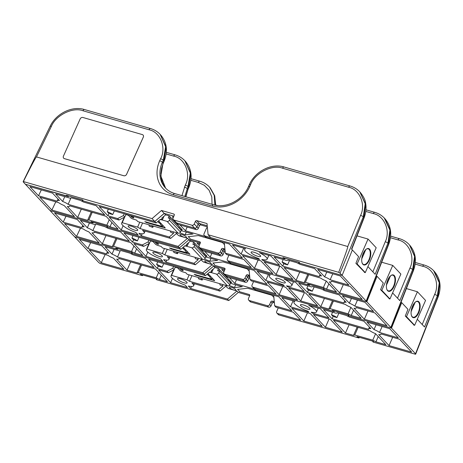 <?xml version="1.0" encoding="UTF-8"?>
<svg xmlns="http://www.w3.org/2000/svg" width="463" height="463" viewBox="0 0 463 463"><rect width="100%" height="100%" fill="white"/><g stroke="black" fill="none" stroke-linecap="round" stroke-linejoin="round"><path stroke-width="0.69" d="M230.458 283.292L242.352 286.719L234.428 287.592A7.281 1.742 -156.3 0 0 229.081 285.613M226.471 285.607L219.994 291.123L191.885 283.026A12.316 2.952 23.7 0 1 193.586 285.781A12.316 2.952 23.7 0 1 188.308 286.001L190.634 288.484L227.455 299.081L236.969 290.984L238.323 292.431L249.679 295.695M267.342 305.707A1.864 1.58 -43.1 0 0 269.645 304.498L271.005 305.95A1.864 1.58 136.9 0 1 268.696 307.154L267.342 305.707L249.337 300.522A1.864 1.58 -43.1 0 1 248.486 298.409L249.655 295.753A1.117 0.949 -43.1 0 0 249.146 294.485L239.255 291.638A7.281 1.742 -156.3 0 0 239.278 291.597L239.296 291.551M274.287 301.726L272.198 301.124A1.117 0.949 -43.1 0 0 270.814 301.847L269.645 304.498M323.481 309.597L336.115 313.237L337.371 312.861L346.214 315.401L349.374 317.051L363.901 321.235L370.863 328.661A6.685 1.603 -156.3 0 0 368.652 328.921A6.685 1.603 -156.3 0 0 368.664 329.32L332.093 318.793L323.481 309.597M112.005 254.146L105.049 246.721L119.576 250.9L120.837 250.524L129.681 253.07L132.84 254.719L145.469 258.354L154.081 267.55L117.509 257.023A6.685 1.603 -156.3 0 0 112.005 254.146L114.124 249.331M229.573 281.979L231.691 282.592L218.536 268.552L214.994 267.533L211.053 270.89L212.013 271.92A1.864 0.885 106.1 0 0 212.176 271.59L213.345 268.939M174.076 269.738L171.594 275.392A12.316 2.952 -156.3 0 0 171.026 275.879A12.316 2.952 -156.3 0 0 185.154 285.092L187.474 287.575L170.598 282.714L158.595 269.906L168.37 272.719L167.01 271.272L157.241 268.459L148.629 259.263L205.485 275.63L209.751 272.001L210.295 272.464L209.479 272.227M175.234 267.203A12.316 2.952 23.7 0 1 175.761 267.076M236.512 279.704L234.851 283.501L229.364 277.65M254.476 289.149L234.851 283.501M273.668 295.261L274.675 305.806L291.84 310.748L278.685 296.702L255.599 290.058A1.864 1.58 136.9 0 1 254.968 289.676L253.614 288.229A1.864 1.58 -43.1 0 0 254.245 288.611L334.321 311.64M223.913 271.827L221.696 269.46L224.584 270.288M247.676 281.047A1.864 1.58 136.9 0 1 245.367 282.256L244.013 280.81L226.013 275.624L244.013 280.81L242.658 279.357A1.864 1.58 -43.1 0 0 244.962 278.153L246.322 279.6A1.864 1.58 136.9 0 1 244.013 280.81A1.864 1.58 -43.1 0 0 246.322 279.6L247.485 276.949A1.117 0.949 136.9 0 1 248.868 276.226A1.117 0.949 -43.1 0 0 247.485 276.949L246.322 279.6L247.676 281.047L248.839 278.396A1.117 0.949 136.9 0 1 249.817 277.644M225.047 268.766L224.462 268.141A1.117 0.949 -43.1 0 1 224.972 269.408L223.808 272.065A1.864 1.58 -43.1 0 0 224.653 274.177L226.013 275.624A1.864 1.58 136.9 0 1 225.377 275.242A1.864 1.58 -43.1 0 0 226.013 275.624L227.368 277.071L245.367 282.256M227.368 277.071A1.864 1.58 136.9 0 1 226.737 276.689L224.023 273.795M278.257 307.895L276.724 311.396A1.864 1.58 -43.1 0 0 277.574 313.509L300.655 320.153L293.195 312.195L276.035 307.253L274.675 305.806M191.948 275.664L189.483 281.278L218.64 289.676L222.906 286.041L220.11 285.005A1.864 0.885 -73.9 0 1 219.867 283.703M201.613 278.448A1.864 0.885 106.1 0 0 201.856 279.75L202.157 280.069L202.725 278.767M202.157 280.069L198.633 278.824A1.864 0.885 -73.9 0 1 198.39 277.522M239.278 291.597A7.281 1.742 -156.3 0 0 237.513 289.387L247.705 288.258L271.81 295.197L273.876 297.402M225.927 286.07A7.281 1.742 -156.3 0 0 228.681 288.594L236.969 290.984M191.52 286.47L190.634 288.484M379.521 332.446A6.685 1.603 -156.3 0 0 374.017 329.569L367.061 322.144L389.684 328.655L398.296 337.851L379.521 332.446L382.137 326.484M378.682 334.546A6.685 1.603 -156.3 0 0 380.887 334.292A6.685 1.603 -156.3 0 0 380.875 333.892L399.656 339.298L411.659 352.106L389.03 345.595L378.682 334.546M358.837 337.961L278.929 314.956A1.864 1.58 136.9 0 1 278.292 314.574L276.938 313.127M357.06 336.653L358.825 337.776L359.091 337.238M373.132 341.283L356.973 336.63M372.831 341.833L373.051 341.26L372.854 341.816L373.606 341.549M372.854 341.816L373.305 342.128L372.854 341.816M415.467 354.259L415.537 353.79L415.467 354.259L373.305 342.128M348.465 315.737L391.49 328.117L415.537 353.79L437.975 296.534L439.74 283.275L434.213 271.301C440.365 278.477 441.673 287.002 438.137 296.876A2.24 0.538 -158.6 0 0 437.975 296.534L437.332 295.851L424.507 326.976L417.285 319.267M348.014 315.425L348.656 315.228L348.205 314.921L332.677 310.447L334.303 311.477M348.737 315.06L348.222 314.869M307.119 308.989A5.226 1.25 23.7 0 1 300.435 304.857A5.226 1.25 23.7 0 1 305.725 305.811A5.226 1.25 23.7 0 1 310.007 309.058A5.226 1.25 23.7 0 1 307.119 308.989M333.447 320.24L370.024 330.767A6.685 1.603 -156.3 0 0 375.522 333.638L385.87 344.686L375.927 341.821L372.767 340.172L354.762 334.992L353.506 335.368L345.45 333.047L333.447 320.24M342.29 332.139L325.414 327.283L313.41 314.47L330.293 319.331L342.29 332.139M311.223 312.137A12.316 2.952 -156.3 0 0 316.501 311.912A12.316 2.952 -156.3 0 0 308.757 305.36L320.321 308.688L328.933 317.884L312.056 313.023L311.223 312.137M290.457 306.807L281.845 297.611L294.972 301.39A12.316 2.952 -156.3 0 0 293.941 302.009A12.316 2.952 -156.3 0 0 308.069 311.229L308.896 312.114L290.457 306.807L293.073 300.846M322.26 326.374L303.815 321.062L291.812 308.254L310.256 313.561L322.26 326.374M140.613 264.726L136.967 273.037L127.018 270.172L116.67 259.124A6.685 1.603 -156.3 0 0 118.875 258.869A6.685 1.603 -156.3 0 0 118.864 258.47L155.435 268.997L167.438 281.805L159.388 279.49L156.228 277.841L138.229 272.655L136.967 273.037M130.664 261.867L127.018 270.172M378.242 336.543L375.927 341.821M238.323 292.431L228.809 300.533L156.772 279.791L156.315 279.478L157.067 279.212M272.198 301.124L273.552 302.57L274.391 302.814M273.552 302.57A1.117 0.949 -43.1 0 0 272.169 303.294L270.814 301.847M271.005 305.95L272.169 303.294M249.337 300.522L250.697 301.969L268.696 307.154M250.697 301.969A1.864 1.58 136.9 0 1 250.061 301.587L248.706 300.14M142.297 275.624L100.135 263.488L98.798 262.608L74.746 236.94L117.781 249.308M391.49 328.117L401.722 302.657L400.952 302.437M401.722 302.657L407.961 309.319L405.27 316.015L414.177 325.188M163.688 263.603L162.091 267.238L158.259 266.132L156.616 264.379L157.709 261.879M156.616 264.379A6.661 1.597 23.7 0 1 162.091 267.238M90.69 242.589L87.877 248.492L79.266 239.296L101.889 245.812L108.851 253.238A6.685 1.603 -156.3 0 0 106.64 253.498A6.685 1.603 -156.3 0 0 106.652 253.898L87.877 248.492M105.159 254.523L101.235 262.747L89.232 249.939L108.012 255.344A6.685 1.603 -156.3 0 0 113.51 258.215L123.858 269.263L101.235 262.747M161.263 275.213L159.388 279.49M172.485 278.413L170.598 282.714M303.815 321.062L307.461 312.756M329.06 318.978L325.414 327.283M357.152 327.063L353.506 335.368M349.096 324.742L345.45 333.047M374.017 329.569L376.135 324.754M120.287 250.691L117.509 257.023M338.829 313.277L336.942 317.572A6.661 1.597 23.7 0 0 331.467 314.713L332.561 312.212M331.467 314.713L333.111 316.466L336.942 317.572M131.932 253.388L204.131 274.183L205.485 275.63M131.475 253.087L131.926 253.4L131.475 253.087L132.117 252.896L131.666 252.584L116.138 248.116L117.764 249.14M132.204 252.723L131.683 252.538M140.52 274.322L142.286 275.444L142.552 274.906M156.592 278.952L140.434 274.299M156.291 279.496L156.511 278.923L156.315 279.478L156.772 279.791M227.455 299.081L228.809 300.533M218.64 289.676L219.994 291.123M171.594 275.392L186.988 279.82A12.316 2.952 23.7 0 1 189.483 281.278M184.205 282.852A5.226 1.25 23.7 0 1 177.52 278.726A5.226 1.25 23.7 0 1 182.81 279.681A5.226 1.25 23.7 0 1 187.093 282.928A5.226 1.25 23.7 0 1 184.205 282.852M433.628 270.681L439.26 282.76L437.332 295.851A2.24 0.608 22.4 0 0 434.612 294.468C440.099 283.599 433.663 268.372 422.69 266.271L415.155 264.101M201.243 259.726A7.281 1.742 -156.3 0 0 203.998 262.249L212.286 264.633L213.64 266.086L224.995 269.35L213.64 266.086L204.131 274.183L132.088 253.446L131.631 253.134L132.383 252.867M249.707 276.463L248.868 276.226L249.707 276.463M392.676 337.29L389.03 345.595M333.111 316.466L332.093 318.793M158.259 266.132L157.241 268.459M312.346 312.369L312.056 313.023M167.01 271.272L172.78 268.256L174.134 269.709L175.344 266.954M174.134 269.709L168.37 272.719M173.573 266.445L172.78 268.256M375.597 333.719L372.767 340.172M358.125 327.341L354.762 334.992M158.618 272.389L156.228 277.841M141.585 265.01L138.229 272.655M166.836 260.119L165.951 262.139L202.771 272.736L204.131 274.183L213.64 266.086L214.994 267.533M235.609 289.531A3.548 0.851 -156.3 0 0 232.119 287.558A3.548 0.851 -156.3 0 0 229.364 287.245A3.548 0.851 -156.3 0 0 233.902 290.046A3.548 0.851 -156.3 0 0 235.858 290.098A3.548 0.851 -156.3 0 0 235.609 289.531M222.906 286.041L220.11 285.005M189.164 274.866L186.988 279.82M175.217 267.238L177.734 267.961M222.749 284.531L222.605 285.723M209.542 272.175L212.013 271.92M235.661 284.791L234.428 287.592M425.555 300.429L414.628 325.321L406.491 316.634L417.418 291.748L425.555 300.429M413.743 325.067L414.628 325.321M405.605 316.379L406.491 316.634M406.387 288.571L417.418 291.748M418.714 312.768A8.531 4.045 -73.9 0 1 411.532 315.766A8.531 4.045 -73.9 0 1 415.508 301.951A8.531 4.045 -73.9 0 1 419.825 303.549A8.531 4.045 -73.9 0 1 418.714 312.768M411.468 315.575A8.155 3.866 106.1 0 0 413.042 317.207A8.155 3.866 106.1 0 0 418.263 312.531A8.155 3.866 106.1 0 0 417.557 301.535A8.155 3.866 106.1 0 0 415.352 302.079M414.929 302.455A6.997 1.678 23.7 0 1 414.981 302.958L414.883 303.184A6.997 1.678 23.7 0 0 414.79 302.599M414.2 303.612L414.078 303.433A6.997 1.678 23.7 0 1 414.2 303.612A6.997 1.678 23.7 0 1 414.373 304.336L414.275 304.561A6.997 1.678 23.7 0 1 413.627 304.92L413.557 304.932M413.939 303.624A6.997 1.678 23.7 0 1 414.275 304.561M413.297 304.613A6.997 1.678 23.7 0 1 413.598 304.99A6.997 1.678 23.7 0 1 413.772 305.713L413.673 305.939A6.997 1.678 23.7 0 1 413.025 306.298L412.955 306.309M413.181 304.822A6.997 1.678 23.7 0 1 413.673 305.939M412.62 305.921A6.997 1.678 23.7 0 1 412.996 306.367A6.997 1.678 23.7 0 1 413.17 307.091L413.071 307.31A6.997 1.678 23.7 0 1 412.417 307.675L412.348 307.687M412.521 306.141A6.997 1.678 23.7 0 1 413.071 307.31M412.053 307.334A6.997 1.678 23.7 0 1 412.388 307.745A6.997 1.678 23.7 0 1 412.562 308.462L412.464 308.688A6.997 1.678 23.7 0 1 411.815 309.047L411.746 309.058M411.966 307.571A6.997 1.678 23.7 0 1 412.464 308.688M411.584 308.862A6.997 1.678 23.7 0 1 411.786 309.122A6.997 1.678 23.7 0 1 411.96 309.84L411.862 310.065A6.997 1.678 23.7 0 1 411.26 310.418M411.52 309.122A6.997 1.678 23.7 0 1 411.862 310.065M411.237 310.586A6.997 1.678 23.7 0 1 411.352 311.217L411.254 311.443A6.997 1.678 23.7 0 1 411.115 311.616M411.19 310.905A6.997 1.678 23.7 0 1 411.254 311.443M208.674 274.304L208.362 275.491A4.665 1.117 23.7 0 1 209.866 277.1L210.329 276.07M212.245 278.118L211.898 279.264L194.188 274.362M211.898 279.264L209.866 277.1M208.362 275.491L207.158 274.206M207.951 273.529L214.664 280.694L195.722 275.242L194.31 274.293M179.534 268.164L181.074 269.802A1.215 0.289 -156.3 0 0 182.538 270.566L182.538 270.566A1.215 0.289 -156.3 0 0 183.209 270.589A1.215 0.289 -156.3 0 0 183.122 270.392L181.589 268.754M227.536 285.908L216.47 274.096A1.864 1.58 -43.1 0 0 218.773 272.892L229.839 284.704A1.864 1.58 136.9 0 1 227.536 285.908L187.237 274.31L185.773 272.748L182.798 271.891A2.24 0.538 -156.3 0 1 180.09 270.473L177.323 267.527M216.47 274.096L210.81 272.47M229.839 284.704L230.568 283.043L219.503 271.231L217.61 270.687L218.472 268.534M228.635 279.328L228.137 280.445M229.092 281.469L229.555 280.312M218.843 271.046L219.41 269.483M219.503 271.231L218.773 272.892M182.613 269.848L182.538 270.566L182.914 270.166M205.78 256.948L217.668 260.374L209.751 261.248A7.281 1.742 -156.3 0 0 204.397 259.268M201.793 259.257L195.317 264.778L167.201 256.681A12.316 2.952 23.7 0 1 168.902 259.43A12.316 2.952 23.7 0 1 163.63 259.656L165.951 262.139M224.462 268.141L214.572 265.293A7.281 1.742 -156.3 0 0 214.595 265.253L214.612 265.206M242.658 279.357L224.653 274.177M249.603 275.381L247.514 274.779A1.117 0.949 -43.1 0 0 246.131 275.502L244.962 278.153M298.797 283.252L311.431 286.892L312.693 286.51L321.53 289.057L324.69 290.706L339.217 294.89L346.179 302.316A6.685 1.603 -156.3 0 0 343.968 302.576A6.685 1.603 -156.3 0 0 343.98 302.976L307.409 292.442L298.797 283.252M87.322 227.802L80.365 220.376L94.892 224.555L96.154 224.179L104.997 226.725L108.157 228.375L120.785 232.009L129.397 241.2L92.826 230.672A6.685 1.603 -156.3 0 0 87.322 227.802L89.44 222.987M204.889 255.634L207.007 256.247L193.852 242.207L190.316 241.182L186.369 244.545L187.33 245.569A1.864 0.885 106.1 0 0 187.498 245.245L188.661 242.595M149.393 243.393L146.91 249.048A12.316 2.952 -156.3 0 0 146.349 249.528A12.316 2.952 -156.3 0 0 160.47 258.748L162.791 261.23L145.914 256.369L133.911 243.561L143.686 246.374L142.332 244.927L132.557 242.114L123.945 232.918L180.801 249.285L185.067 245.656L185.611 246.119L184.801 245.882M150.55 240.858A12.316 2.952 23.7 0 1 151.083 240.731M211.834 253.359L210.167 257.156L204.681 251.305M229.793 262.805L210.167 257.156M248.99 268.916L249.991 279.461L267.157 284.398L254.002 270.357L230.921 263.713A1.864 1.58 136.9 0 1 230.285 263.331L228.93 261.884A1.864 1.58 -43.1 0 0 229.561 262.266L309.637 285.295M199.229 245.477L197.012 243.116L199.9 243.943M222.992 254.702A1.864 1.58 136.9 0 1 220.689 255.906L219.329 254.459L201.33 249.279L219.329 254.459L217.975 253.012A1.864 1.58 -43.1 0 0 220.284 251.808L221.638 253.255A1.864 1.58 136.9 0 1 219.329 254.459A1.864 1.58 -43.1 0 0 221.638 253.255L222.801 250.605A1.117 0.949 136.9 0 1 224.185 249.881A1.117 0.949 -43.1 0 0 222.801 250.605L221.638 253.255L222.992 254.702L224.161 252.051A1.117 0.949 136.9 0 1 225.14 251.299M200.363 242.421L199.779 241.796A1.117 0.949 -43.1 0 1 200.288 243.063L199.125 245.72A1.864 1.58 -43.1 0 0 199.975 247.832L201.33 249.279A1.864 1.58 136.9 0 1 200.699 248.897A1.864 1.58 -43.1 0 0 201.33 249.279L202.684 250.726L220.689 255.906M202.684 250.726A1.864 1.58 136.9 0 1 202.053 250.344L199.339 247.45M253.574 281.545L252.04 285.052A1.864 1.58 -43.1 0 0 252.891 287.164L275.971 293.808L268.517 285.85L251.351 280.908L249.991 279.461M167.265 249.32L164.799 254.934L193.956 263.325L198.222 259.697L195.427 258.661A1.864 0.885 -73.9 0 1 195.183 257.359M176.93 252.103A1.864 0.885 106.1 0 0 177.173 253.406L177.474 253.724L178.041 252.422M177.474 253.724L173.955 252.48A1.864 0.885 -73.9 0 1 173.706 251.177M214.595 265.253A7.281 1.742 -156.3 0 0 212.83 263.036L223.021 261.913L247.126 268.853L249.192 271.052M202.771 272.736L212.286 264.633M354.837 306.101A6.685 1.603 -156.3 0 0 349.339 303.224L342.377 295.799L365.006 302.31L373.618 311.501L354.837 306.101L357.453 300.14M353.998 308.202A6.685 1.603 -156.3 0 0 356.209 307.947A6.685 1.603 -156.3 0 0 356.192 307.548L374.972 312.953L386.975 325.761L364.346 319.25L353.998 308.202M334.153 311.611L254.245 288.611A1.864 1.58 136.9 0 1 253.614 288.229L252.254 286.782M332.376 310.308L334.159 311.402M348.448 314.938L332.289 310.285M348.147 315.488L348.923 315.199M348.17 315.471L348.622 315.778L348.17 315.471M390.784 327.914L390.859 327.445L390.784 327.914L348.622 315.778M323.782 289.387L366.806 301.772L390.859 327.445L413.291 270.189L415.056 256.93L409.529 244.956C415.681 252.132 416.989 260.657 413.453 270.531A2.24 0.538 -158.6 0 0 413.291 270.189L412.649 269.507L399.824 300.632L392.601 292.923M323.33 289.08L323.973 288.883L323.521 288.571L307.993 284.103L309.62 285.133M323.973 288.883L323.539 288.524M282.436 282.638A5.226 1.25 23.7 0 1 275.757 278.512A5.226 1.25 23.7 0 1 281.041 279.467A5.226 1.25 23.7 0 1 285.324 282.714A5.226 1.25 23.7 0 1 282.436 282.638M308.763 293.895L345.34 304.423A6.685 1.603 -156.3 0 0 350.838 307.293L361.192 318.341L351.243 315.477L348.083 313.827L330.084 308.647L328.823 309.024L320.766 306.703L308.763 293.895M317.612 305.794L300.73 300.938L288.733 288.125L305.609 292.986L317.612 305.794M286.545 285.793A12.316 2.952 -156.3 0 0 291.817 285.567A12.316 2.952 -156.3 0 0 284.074 279.015L295.637 282.343L304.249 291.534L287.373 286.678L286.545 285.793M265.774 280.462L257.162 271.266L270.288 275.045A12.316 2.952 -156.3 0 0 269.258 275.664A12.316 2.952 -156.3 0 0 283.385 284.884L284.218 285.769L265.774 280.462L268.39 274.501M297.576 300.03L279.131 294.717L267.128 281.909L285.573 287.216L297.576 300.03M115.929 238.381L112.283 246.686L102.335 243.827L91.987 232.779A6.685 1.603 -156.3 0 0 94.197 232.519A6.685 1.603 -156.3 0 0 94.18 232.119L130.757 242.653L142.754 255.46L134.704 253.145L131.544 251.496L113.545 246.31L112.283 246.686M105.981 235.517L102.335 243.827M353.558 310.198L351.243 315.477M117.614 249.279L75.452 237.143L74.115 236.263L50.068 210.596L93.098 222.958M366.806 301.772L377.038 276.313L376.269 276.093M377.038 276.313L383.277 282.968L380.586 289.67L389.499 298.843M139.004 237.253L137.407 240.893L133.576 239.788L131.932 238.034L133.026 235.534M131.932 238.034A6.661 1.597 23.7 0 1 137.407 240.893M66.006 216.244L63.194 222.142L54.582 212.951L77.205 219.468L84.168 226.893A6.685 1.603 -156.3 0 0 81.957 227.148A6.685 1.603 -156.3 0 0 81.968 227.547L63.194 222.142M80.475 228.178L76.551 236.402L64.548 223.594L83.328 229A6.685 1.603 -156.3 0 0 88.827 231.87L99.18 242.919L76.551 236.402M136.579 248.868L134.704 253.145M147.807 252.069L145.914 256.369M279.131 294.717L282.777 286.412M304.376 292.628L300.73 300.938M332.469 300.713L328.823 309.024M324.413 298.398L320.766 306.703M349.339 303.224L351.452 298.409M95.604 224.341L92.826 230.672M314.145 286.933L312.259 291.227A6.661 1.597 23.7 0 0 306.784 288.368L307.878 285.868M306.784 288.368L308.427 290.122L312.259 291.227M107.248 227.055L179.447 247.838L180.801 249.285M106.791 226.743L107.439 226.552L106.982 226.239L91.454 221.771L93.08 222.796M107.439 226.552L106.999 226.193M115.837 247.977L117.619 249.071M131.914 252.601L115.756 247.954M131.608 253.151L132.088 253.446M193.956 263.325L195.317 264.778M146.91 249.048L162.305 253.475A12.316 2.952 23.7 0 1 164.799 254.934M159.527 256.508A5.226 1.25 23.7 0 1 152.842 252.381A5.226 1.25 23.7 0 1 158.126 253.336A5.226 1.25 23.7 0 1 162.409 256.583A5.226 1.25 23.7 0 1 159.527 256.508M409.529 244.956L414.576 256.415L412.649 269.507A2.24 0.608 22.4 0 0 409.929 268.123C415.415 257.254 408.979 242.027 398.006 239.927L390.471 237.756M215.509 205.213L214.589 195.577L209.548 187.104L214.213 195.328L214.901 205.092M176.559 233.381A7.281 1.742 -156.3 0 0 179.314 235.904L187.602 238.289L188.956 239.736L200.311 243.006L188.956 239.736L179.447 247.838L107.404 227.101L106.947 226.789L107.705 226.523M225.024 250.118L224.185 249.881L225.024 250.118M367.992 310.945L364.346 319.25M308.427 290.122L307.409 292.442M133.576 239.788L132.557 242.114M287.662 286.024L287.373 286.678M142.332 244.927L148.096 241.912L149.456 243.359L150.66 240.61M149.456 243.359L143.686 246.374M148.895 240.1L148.096 241.912M350.913 307.374L348.083 313.827M333.441 300.996L330.084 308.647M133.934 246.044L131.544 251.496M116.902 238.665L113.545 246.31M142.153 233.774L141.267 235.794L178.093 246.391L179.447 247.838L188.956 239.736L190.316 241.182M210.931 263.187A3.548 0.851 -156.3 0 0 207.441 261.213A3.548 0.851 -156.3 0 0 204.681 260.901A3.548 0.851 -156.3 0 0 209.218 263.702A3.548 0.851 -156.3 0 0 211.174 263.748A3.548 0.851 -156.3 0 0 210.931 263.187M198.222 259.697L195.427 258.661M164.481 248.521L162.305 253.475M150.539 240.893L153.05 241.617M198.066 258.186L197.921 259.378M184.864 245.83L187.33 245.569M210.978 258.447L209.751 261.248M400.871 274.084L389.944 298.971L381.807 290.289L392.734 265.397L400.871 274.084M389.059 298.716L389.944 298.971M380.927 290.035L381.807 290.289M381.703 262.226L392.734 265.397M394.03 286.423A8.531 4.045 -73.9 0 1 386.848 289.416A8.531 4.045 -73.9 0 1 390.824 275.607A8.531 4.045 -73.9 0 1 395.147 277.204A8.531 4.045 -73.9 0 1 394.03 286.423M386.784 289.23A8.155 3.866 106.1 0 0 388.359 290.862A8.155 3.866 106.1 0 0 393.579 286.186A8.155 3.866 106.1 0 0 392.873 275.184A8.155 3.866 106.1 0 0 390.668 275.734M390.245 276.11A6.997 1.678 23.7 0 1 390.297 276.614L390.199 276.839A6.997 1.678 23.7 0 0 390.106 276.249M389.389 277.094A6.997 1.678 23.7 0 1 389.516 277.268A6.997 1.678 23.7 0 1 389.69 277.991L389.597 278.217A6.997 1.678 23.7 0 1 388.943 278.576L388.874 278.587M389.256 277.273A6.997 1.678 23.7 0 1 389.597 278.217M388.613 278.269A6.997 1.678 23.7 0 1 388.914 278.645A6.997 1.678 23.7 0 1 389.088 279.368L388.989 279.588A6.997 1.678 23.7 0 1 388.341 279.953L388.272 279.965M388.498 278.477A6.997 1.678 23.7 0 1 388.989 279.588M387.936 279.571A6.997 1.678 23.7 0 1 388.312 280.022A6.997 1.678 23.7 0 1 388.486 280.746L388.388 280.966A6.997 1.678 23.7 0 1 387.739 281.33L387.664 281.336M387.838 279.797A6.997 1.678 23.7 0 1 388.388 280.966M387.369 280.983A6.997 1.678 23.7 0 1 387.705 281.4A6.997 1.678 23.7 0 1 387.878 282.117L387.78 282.343A6.997 1.678 23.7 0 1 387.132 282.702L387.062 282.714M387.288 281.226A6.997 1.678 23.7 0 1 387.78 282.343M386.906 282.517A6.997 1.678 23.7 0 1 387.103 282.771A6.997 1.678 23.7 0 1 387.276 283.495L387.178 283.721A6.997 1.678 23.7 0 1 386.582 284.074M386.837 282.777A6.997 1.678 23.7 0 1 387.178 283.721M386.553 284.236A6.997 1.678 23.7 0 1 386.674 284.872L386.576 285.098A6.997 1.678 23.7 0 1 386.431 285.272M386.507 284.56A6.997 1.678 23.7 0 1 386.576 285.098M183.996 247.96L183.684 249.146A4.665 1.117 23.7 0 1 185.183 250.749L185.646 249.719M187.561 251.768L187.22 252.92L169.504 248.018M187.22 252.92L185.183 250.749M183.684 249.146L182.474 247.861M183.267 247.184L189.98 254.349L171.044 248.897L169.626 247.942M154.85 241.819L156.39 243.457A1.215 0.289 -156.3 0 0 157.854 244.221L157.854 244.221A1.215 0.289 -156.3 0 0 158.525 244.244A1.215 0.289 -156.3 0 0 158.439 244.047L156.905 242.409M202.852 259.564L191.786 247.751A1.864 1.58 -43.1 0 0 194.09 246.547L205.161 258.36A1.864 1.58 136.9 0 1 202.852 259.564L162.554 247.965L161.089 246.403L158.114 245.546A2.24 0.538 -156.3 0 1 155.406 244.128L152.64 241.182M191.786 247.751L186.126 246.125M205.161 258.36L205.885 256.699L194.819 244.886L192.926 244.342L193.794 242.184M203.951 252.983L203.454 254.1M204.409 255.119L204.872 253.967M194.165 244.701L194.726 243.139M194.819 244.886L194.09 246.547M157.929 243.503L157.854 244.221L158.23 243.822M181.097 230.603L192.984 234.023L185.067 234.903A7.281 1.742 -156.3 0 0 179.713 232.924M177.109 232.912L170.633 238.428L142.517 230.337A12.316 2.952 23.7 0 1 144.224 233.086A12.316 2.952 23.7 0 1 138.946 233.311L141.267 235.794M199.779 241.796L189.888 238.949A7.281 1.742 -156.3 0 0 189.911 238.902L189.928 238.856M217.975 253.012L199.975 247.832M224.92 249.03L222.83 248.428A1.117 0.949 -43.1 0 0 221.447 249.152L220.284 251.808M274.113 256.907L286.747 260.542L288.009 260.165L296.852 262.712L300.012 264.361L314.539 268.546L321.496 275.971A6.685 1.603 -156.3 0 0 319.285 276.226A6.685 1.603 -156.3 0 0 319.302 276.625L282.725 266.098L274.113 256.907M62.644 201.457L55.682 194.026L70.208 198.21L71.47 197.834L80.313 200.381L83.473 202.03L96.107 205.665L104.719 214.855L68.142 204.328A6.685 1.603 -156.3 0 0 62.644 201.457L64.756 196.642M180.205 229.289L182.324 229.897L169.169 215.856L165.632 214.838L161.685 218.2L162.652 219.225A1.864 0.885 106.1 0 0 162.814 218.901L163.977 216.25M124.709 217.049L122.226 222.697A12.316 2.952 -156.3 0 0 121.665 223.183A12.316 2.952 -156.3 0 0 135.786 232.403L138.113 234.886L121.231 230.024L109.227 217.211L119.003 220.029L117.648 218.577L107.873 215.764L99.261 206.573L156.118 222.94L160.383 219.312L160.927 219.775L160.117 219.537M125.867 214.514A12.316 2.952 23.7 0 1 126.399 214.386M187.15 227.015L185.484 230.811L180.003 224.954M205.109 236.46L185.484 230.811M224.306 242.571L225.313 253.111L242.479 258.053L229.324 244.013L206.238 237.369A1.864 1.58 136.9 0 1 205.601 236.987L204.247 235.54A1.864 1.58 -43.1 0 0 204.877 235.922L284.953 258.944M173.191 217.685L172.329 216.765L173.451 217.089M199.478 225.701L198.118 224.254A1.117 0.949 136.9 0 1 199.507 223.531A1.117 0.949 -43.1 0 0 198.118 224.254L196.954 226.911L198.309 228.357L199.478 225.701A1.117 0.949 136.9 0 1 200.861 224.983L207.337 226.847M198.309 228.357A1.864 1.58 136.9 0 1 196.005 229.561L194.645 228.114L176.646 222.934A1.864 1.58 136.9 0 1 176.015 222.553A1.864 1.58 -43.1 0 0 176.646 222.934L178.006 224.381L196.005 229.561M178.006 224.381A1.864 1.58 136.9 0 1 177.37 223.999L173.301 219.653A1.864 1.58 136.9 0 1 173.087 217.923L174.25 215.272A1.117 0.949 -43.1 0 0 173.741 214.004L161.471 210.468L152.049 218.6L23.376 181.56L23.306 182.028L25.384 184.251L68.414 196.613M228.896 255.2L227.356 258.707A1.864 1.58 -43.1 0 0 228.207 260.819L251.293 267.464L243.833 259.5L226.667 254.563L225.313 253.111M142.581 222.975L140.115 228.589L169.273 236.981L173.538 233.352L170.743 232.316A1.864 0.885 -73.9 0 1 170.5 231.008M152.246 225.759A1.864 0.885 106.1 0 0 152.489 227.061L152.79 227.379L153.363 226.077M152.79 227.379L149.271 226.129A1.864 0.885 -73.9 0 1 149.028 224.827M189.911 238.902A7.281 1.742 -156.3 0 0 188.146 236.691L198.338 235.569L222.448 242.508L224.509 244.707M178.093 246.391L187.602 238.289M204.247 235.54A1.864 1.58 -43.1 0 1 204.033 233.809L206.666 227.802L207.447 228.028M338.708 272.331C345.068 255.535 348.083 246.935 347.748 246.524L360.561 215.434C366.048 204.559 359.612 189.332 348.645 187.237A2.24 1.065 106.1 0 1 350.063 185.987C353.9 187.104 357.147 189.066 359.803 191.873L365.209 203.72L363.287 216.811L340.045 273.211L338.708 272.331L208.09 234.729L207.025 223.583L196.792 220.637A1.117 0.949 -43.1 0 0 195.409 221.36L194.24 224.017A1.864 1.58 136.9 0 1 191.937 225.221L194.645 228.114A1.864 1.58 -43.1 0 0 196.954 226.911A1.864 1.58 136.9 0 1 194.645 228.114L176.646 222.934L173.938 220.041A1.864 1.58 136.9 0 1 173.301 219.653M330.154 279.75A6.685 1.603 -156.3 0 0 324.656 276.88L317.693 269.454L340.322 275.965L348.934 285.156L330.154 279.75L332.77 273.795M329.315 281.857A6.685 1.603 -156.3 0 0 331.525 281.597A6.685 1.603 -156.3 0 0 331.514 281.197L350.288 286.603L362.292 299.416L339.663 292.905L329.315 281.857M309.469 285.266L229.561 262.266A1.864 1.58 136.9 0 1 228.93 261.884L227.57 260.438M307.692 283.964L309.475 285.058M323.77 288.594L307.606 283.941M323.463 289.138L324.239 288.854M323.487 289.12L323.944 289.433L323.487 289.12M366.1 301.569L366.175 301.095L366.1 301.569L323.944 289.433M299.104 263.042L342.122 275.427L366.175 301.095L388.607 243.845L390.378 230.58L384.846 218.605C391.004 225.788 392.311 234.313 388.77 244.186A2.24 0.538 -158.6 0 0 388.607 243.845L387.965 243.156L375.14 274.287L367.917 266.578M298.647 262.729L299.295 262.538L298.838 262.226L283.31 257.758L284.936 258.782M299.295 262.538L298.855 262.18M257.758 256.294A5.226 1.25 23.7 0 1 251.073 252.167A5.226 1.25 23.7 0 1 256.363 253.122A5.226 1.25 23.7 0 1 260.64 256.369A5.226 1.25 23.7 0 1 257.758 256.294M284.085 267.545L320.656 278.078A6.685 1.603 -156.3 0 0 326.16 280.948L336.508 291.997L326.56 289.132L323.4 287.482L305.401 282.297L304.139 282.679L296.083 280.358L284.085 267.545M292.929 279.449L276.052 274.588L264.049 261.78L280.925 266.636L292.929 279.449M261.861 259.442A12.316 2.952 -156.3 0 0 267.134 259.222A12.316 2.952 -156.3 0 0 259.396 252.671L270.959 255.998L279.571 265.189L262.689 260.333L261.861 259.442M241.09 254.112L232.478 244.921L245.61 248.7A12.316 2.952 -156.3 0 0 244.58 249.314A12.316 2.952 -156.3 0 0 258.701 258.533L259.535 259.425L241.09 254.112L243.706 248.156M272.892 273.679L254.447 268.372L242.444 255.564L260.889 260.872L272.892 273.679M91.246 212.037L87.6 220.342L77.651 217.477L67.303 206.434A6.685 1.603 -156.3 0 0 69.514 206.174A6.685 1.603 -156.3 0 0 69.502 205.775L106.073 216.302L118.077 229.116L110.02 226.795L106.86 225.145L88.861 219.966L87.6 220.342M81.297 209.172L77.651 217.477M328.875 283.848L326.56 289.132M92.93 222.934L50.774 210.798L49.431 209.918L25.384 184.251L68.258 196.376M340.045 273.211L342.122 275.427L352.355 249.968L358.594 256.624L355.902 263.325L364.815 272.499M114.32 210.908L112.729 214.548L108.892 213.443L107.248 211.684L108.342 209.189M107.248 211.684A6.661 1.597 23.7 0 1 112.729 214.548M41.323 189.894L38.51 195.797L29.898 186.606L52.527 193.117L59.484 200.548A6.685 1.603 -156.3 0 0 57.273 200.803A6.685 1.603 -156.3 0 0 57.29 201.202L38.51 195.797M55.791 201.827L51.868 210.057L39.864 197.244L58.645 202.649A6.685 1.603 -156.3 0 0 64.143 205.526L74.497 216.568L51.868 210.057M111.896 222.524L110.02 226.795M123.123 225.718L121.231 230.024M254.447 268.372L258.094 260.067M279.698 266.283L276.052 274.588M307.785 274.368L304.139 282.679M299.729 272.053L296.083 280.358M324.656 276.88L326.768 272.065M70.92 197.996L68.142 204.328M289.462 260.588L287.581 264.882A6.661 1.597 23.7 0 0 282.1 262.017L283.2 259.523M282.1 262.017L283.75 263.777L287.581 264.882M82.564 200.71L154.764 221.493L156.118 222.94M82.107 200.398L82.755 200.207L82.298 199.894L66.77 195.427L68.397 196.451M82.755 200.207L82.316 199.848M91.159 221.632L92.936 222.72M107.231 226.257L91.072 221.603M106.924 226.806L107.404 227.101M169.273 236.981L170.633 238.428M122.226 222.697L137.621 227.13A12.316 2.952 23.7 0 1 140.115 228.589M134.843 230.163A5.226 1.25 23.7 0 1 128.158 226.037A5.226 1.25 23.7 0 1 133.448 226.992A5.226 1.25 23.7 0 1 137.725 230.238A5.226 1.25 23.7 0 1 134.843 230.163M384.261 217.986L389.892 230.065L387.965 243.156A2.24 0.608 22.4 0 0 385.245 241.779C390.731 230.904 384.296 215.683 373.328 213.582L365.787 211.412M185.686 196.723L188.626 187.26L190.814 173.584L184.864 160.759L190.322 173.064L187.972 186.56L184.812 196.474M185.229 161.147L185.229 161.147C191.578 168.613 192.77 177.433 188.794 187.596A2.24 0.504 -156.8 0 0 188.626 187.26L187.972 186.56A2.24 0.567 24.2 0 0 185.281 185.113C191.306 174.152 184.945 158.207 173.706 156.118L166.171 153.947M152.049 218.6L154.764 221.493L164.186 213.368L173.862 216.152L164.278 213.391L154.764 221.493L82.721 200.757L82.264 200.444L83.022 200.178M196.792 220.637L199.507 223.531L207.233 225.759L199.507 223.531L200.861 224.983M343.309 284.595L339.663 292.905M283.75 263.777L282.725 266.098M108.892 213.443L107.873 215.764M262.978 259.679L262.689 260.333M117.648 218.577L123.413 215.567L124.773 217.014L125.977 214.265M124.773 217.014L119.003 220.029M124.211 213.756L123.413 215.567M326.236 281.029L323.4 287.482M308.757 274.652L305.401 282.297M109.251 219.699L106.86 225.145M92.218 212.314L88.861 219.966M164.278 213.391L165.632 214.838M186.248 236.842A3.548 0.851 -156.3 0 0 182.758 234.868A3.548 0.851 -156.3 0 0 179.997 234.556A3.548 0.851 -156.3 0 0 184.534 237.357A3.548 0.851 -156.3 0 0 186.491 237.403A3.548 0.851 -156.3 0 0 186.248 236.842M173.538 233.352L170.743 232.316M139.797 222.171L137.621 227.13M125.855 214.548L128.367 215.272M173.388 231.841L173.243 233.034M160.181 219.485L162.652 219.225M186.294 232.102L185.067 234.903M376.188 247.74L365.266 272.626L357.129 263.945L368.05 239.053L376.188 247.74M364.381 272.371L365.266 272.626M356.244 263.69L357.129 263.945M357.019 235.875L368.05 239.053M369.347 260.079A8.531 4.045 -73.9 0 1 362.17 263.071A8.531 4.045 -73.9 0 1 366.14 249.262A8.531 4.045 -73.9 0 1 370.464 250.859A8.531 4.045 -73.9 0 1 369.347 260.079M362.101 262.886A8.155 3.866 106.1 0 0 363.681 264.518A8.155 3.866 106.1 0 0 368.895 259.841A8.155 3.866 106.1 0 0 368.189 248.839A8.155 3.866 106.1 0 0 365.984 249.389M365.567 249.765A6.997 1.678 23.7 0 1 365.614 250.269L365.515 250.495A6.997 1.678 23.7 0 0 365.423 249.904M364.705 250.749A6.997 1.678 23.7 0 1 364.838 250.923A6.997 1.678 23.7 0 1 365.012 251.646L364.913 251.866A6.997 1.678 23.7 0 1 364.265 252.231L364.19 252.242M364.572 250.929A6.997 1.678 23.7 0 1 364.913 251.866M363.93 251.924A6.997 1.678 23.7 0 1 364.231 252.3A6.997 1.678 23.7 0 1 364.404 253.024L364.306 253.244A6.997 1.678 23.7 0 1 363.658 253.608L363.588 253.614M363.814 252.127A6.997 1.678 23.7 0 1 364.306 253.244M363.258 253.226A6.997 1.678 23.7 0 1 363.629 253.678A6.997 1.678 23.7 0 1 363.802 254.395L363.704 254.621A6.997 1.678 23.7 0 1 363.056 254.98L362.986 254.991M363.154 253.452A6.997 1.678 23.7 0 1 363.704 254.621M362.685 254.638A6.997 1.678 23.7 0 1 363.027 255.049A6.997 1.678 23.7 0 1 363.2 255.773L363.102 255.998A6.997 1.678 23.7 0 1 362.448 256.357L362.379 256.369M362.604 254.881A6.997 1.678 23.7 0 1 363.102 255.998M362.222 256.172A6.997 1.678 23.7 0 1 362.419 256.427A6.997 1.678 23.7 0 1 362.593 257.15L362.494 257.376A6.997 1.678 23.7 0 1 361.898 257.723M362.159 256.433A6.997 1.678 23.7 0 1 362.494 257.376M361.869 257.891A6.997 1.678 23.7 0 1 361.991 258.528L361.892 258.748A6.997 1.678 23.7 0 1 361.753 258.927M361.829 258.215A6.997 1.678 23.7 0 1 361.892 258.748M159.313 221.615L159 222.801A4.665 1.117 23.7 0 1 160.505 224.405L160.962 223.374M162.883 225.423L162.536 226.575L144.821 221.667M162.536 226.575L160.505 224.405M159 222.801L157.796 221.517M158.589 220.839L165.297 228.004L146.36 222.553L144.948 221.598M130.167 215.469L131.706 217.112A1.215 0.289 -156.3 0 0 133.17 217.876L133.17 217.876A1.215 0.289 -156.3 0 0 133.842 217.894A1.215 0.289 -156.3 0 0 133.761 217.703L132.221 216.059M178.168 233.219L167.102 221.407A1.864 1.58 -43.1 0 0 169.412 220.203L180.477 232.015A1.864 1.58 136.9 0 1 178.168 233.219L137.876 221.621L136.411 220.058L133.431 219.196A2.24 0.538 -156.3 0 1 130.722 217.784L127.956 214.832M167.102 221.407L161.442 219.78M180.477 232.015L181.207 230.354L170.135 218.542L168.243 217.998L169.111 215.839M179.268 226.633L178.77 227.755M179.725 228.774L180.188 227.622M169.481 218.351L170.048 216.794M170.135 218.542L169.412 220.203M133.246 217.159L133.17 217.876L133.547 217.477M284.786 258.921L210.798 237.623L208.09 234.729M283.009 257.619L284.791 258.713M299.086 262.243L282.928 257.596M298.78 262.793L299.561 262.509M298.803 262.776L299.26 263.088L298.803 262.776M359.803 191.873L365.695 204.235L363.93 217.5L351.544 249.1L352.355 249.968L342.122 275.427L299.26 263.088M195.409 221.36L198.118 224.254L196.954 226.911L194.24 224.017M347.748 246.524L36.473 156.922C35.9 157.073 31.53 165.285 23.376 181.56L23.306 182.028M68.246 196.59L66.475 195.288M82.547 199.912L66.388 195.259M82.24 200.462L82.721 200.757M191.937 225.221L173.938 220.041M160.181 134.415L165.638 146.719L163.289 160.215L162.386 162.224L163.057 162.982L163.943 160.916L166.13 147.24L160.181 134.415C157.524 131.602 154.277 129.64 150.44 128.523A2.24 1.065 106.1 0 0 149.022 129.773L82.981 110.761C72.859 106.791 55.774 115.246 51.347 126.422L36.473 156.922M165.604 188.134L160.823 175.975L163.057 162.982A2.24 0.504 23.2 0 1 163.219 163.323L161.622 168.162L160.91 173.243L161.199 178.162L162.449 182.735L165.604 188.14M164.186 213.368L161.471 210.468M82.941 117.492A2.24 1.887 -41.5 0 0 80.157 118.922L63.431 156.129A2.24 1.887 -41.5 0 0 63.651 158.155A2.24 1.887 -41.5 0 0 64.438 158.647L123.806 175.737A2.24 1.887 -41.5 0 0 126.59 174.308L143.316 137.1A2.24 1.887 -41.5 0 0 143.102 135.074A2.24 1.887 -41.5 0 0 142.309 134.583L82.941 117.492M63.651 158.155L63.663 158.172A2.24 1.887 -41.5 0 0 63.663 158.172A2.24 1.887 -41.5 0 0 64.45 158.664L123.824 175.755A2.24 1.887 -41.5 0 0 126.602 174.325L143.327 137.117A2.24 1.887 -41.5 0 0 143.113 135.086A2.24 1.887 -41.5 0 0 143.108 135.08L143.113 135.086M248.839 278.396L246.131 275.502M252.891 287.164L255.599 290.058M247.514 274.779L249.777 277.192M249.731 295.11L249.146 294.485M277.574 313.509L278.929 314.956M422.221 324.54L434.612 294.468M422.69 266.271A2.24 1.065 -73.9 0 1 424.108 265.021C427.945 266.138 431.198 268.106 433.848 270.913L434.213 271.301M201.856 279.75L198.633 278.824M181.074 269.802L181.502 268.731M195.999 274.686L195.722 275.242M224.161 252.051L221.447 249.152M228.207 260.819L230.921 263.713M222.83 248.428L225.093 250.848M397.538 298.189L409.929 268.123M212.031 204.31L211.811 196.937L209.097 190.258L204.305 185.281L198.39 182.463L190.849 180.292M398.006 239.927A2.24 1.065 -73.9 0 1 399.424 238.676C403.267 239.793 406.514 241.755 409.17 244.568M198.39 182.463A2.24 1.065 -73.9 0 1 199.808 181.212C203.645 182.329 206.892 184.297 209.548 187.104M177.173 253.406L173.955 252.48M156.39 243.457L156.818 242.381M171.316 248.342L171.044 248.897M204.877 235.922L206.238 237.369M372.854 271.845L385.245 241.779M181.947 195.646L185.281 185.113M184.39 187.087A2.24 0.567 24.2 0 1 187.087 188.539L187.77 189.263A2.24 0.504 -156.8 0 1 187.932 189.604L188.794 187.596M373.328 213.582A2.24 1.065 -73.9 0 1 374.746 212.332C378.584 213.449 381.83 215.411 384.487 218.223L384.851 218.611M173.706 156.118A2.24 1.065 -73.9 0 1 175.124 154.868C178.961 155.985 182.208 157.947 184.864 160.759M152.489 227.061L149.271 226.129M131.706 217.112L132.134 216.036M146.632 221.997L146.36 222.553M348.645 187.237L282.604 168.225C272.279 164.105 254.679 173.15 250.599 184.673L249.696 186.687A30.234 25.482 138.5 0 1 212.129 205.994L173.284 194.813A30.234 25.482 138.5 0 1 159.694 160.777L160.597 158.768C166.628 147.807 160.262 131.857 149.022 129.773M351.753 249.32L364.086 217.841A2.24 0.538 21.4 0 0 363.93 217.5L363.287 216.811A2.24 0.608 -157.6 0 0 360.561 215.434M163.219 163.323L164.11 161.251A2.24 0.504 23.2 0 0 163.943 160.916L163.289 160.215A2.24 0.567 -155.8 0 0 160.597 158.768M159.694 160.777A2.24 0.567 -155.8 0 1 162.386 162.224A27.994 23.596 -41.5 0 0 165.094 187.584C167.635 190.438 170.835 192.429 174.701 193.563A2.24 1.065 106.1 0 0 173.284 194.813M23.15 181.67L50.131 126.341A2.24 0.532 26 0 1 51.347 126.422M50.131 126.341C56.029 113.603 72.037 105.639 84.399 109.511A2.24 1.065 106.1 0 0 82.981 110.761M174.701 193.563L213.547 204.744A2.24 1.065 106.1 0 0 212.129 205.994M213.547 204.744C225.869 208.732 242.832 200.068 248.452 186.67A2.24 0.567 24.2 0 1 249.696 186.687M248.452 186.67L249.354 184.662A2.24 0.567 24.2 0 1 250.599 184.673M249.354 184.662C254.945 171.472 271.37 162.993 284.022 166.975A2.24 1.065 106.1 0 0 282.604 168.225M174.325 214.624L173.741 214.004M171.026 275.879L173.619 269.975M316.501 311.912L318.185 308.074M368.652 328.921L369.433 327.138M106.64 253.498L107.422 251.716M293.941 302.009L294.3 301.199M380.887 334.292L381.043 333.939M118.875 258.869L119.032 258.516M438.137 296.876L415.699 354.137M415.334 262.498L424.108 265.021M215.712 205.034L217.303 205.491M359.039 337.967L359.357 337.319M142.5 275.63L142.824 274.981M194.466 283.773L193.586 285.781M413.32 304.573L413.598 304.99M412.649 305.858L412.996 306.367M412.07 307.27L412.388 307.745M411.595 308.833L411.786 309.122M146.349 249.528L148.936 243.631M291.817 285.567L293.501 281.73M343.968 302.576L344.75 300.794M81.957 227.148L82.738 225.371M269.258 275.664L269.616 274.854M356.209 307.947L356.36 307.594M94.197 232.519L94.348 232.171M210.167 187.77L214.705 195.756L215.694 205.248M413.453 270.531L391.015 327.792M390.65 236.153L399.424 238.676M191.028 178.689L199.808 181.212M169.788 257.428L168.902 259.43M388.636 278.228L388.914 278.645M387.971 279.507L388.312 280.022M387.392 280.925L387.705 281.4M121.665 223.183L124.252 217.286M267.134 259.222L268.818 255.385M319.285 276.226L320.066 274.449M57.273 200.803L58.054 199.026M244.58 249.314L244.933 248.509M331.525 281.597L331.676 281.249M69.514 206.174L69.664 205.827M187.932 189.604L185.883 196.781M388.77 244.186L366.331 301.448M365.967 209.803L374.746 212.332M166.344 152.344L175.124 154.868M145.104 231.083L144.224 233.086M363.953 251.884L364.231 252.3M363.287 253.163L363.629 253.678M362.708 254.581L363.027 255.049M150.44 128.523L84.399 109.511M350.063 185.987L284.022 166.975M364.086 217.841C366.042 212.789 366.534 207.794 365.562 202.846C365.238 199.837 363.438 196.306 360.168 192.261M164.11 161.251C168.086 151.088 166.9 142.268 160.545 134.797"/></g></svg>
